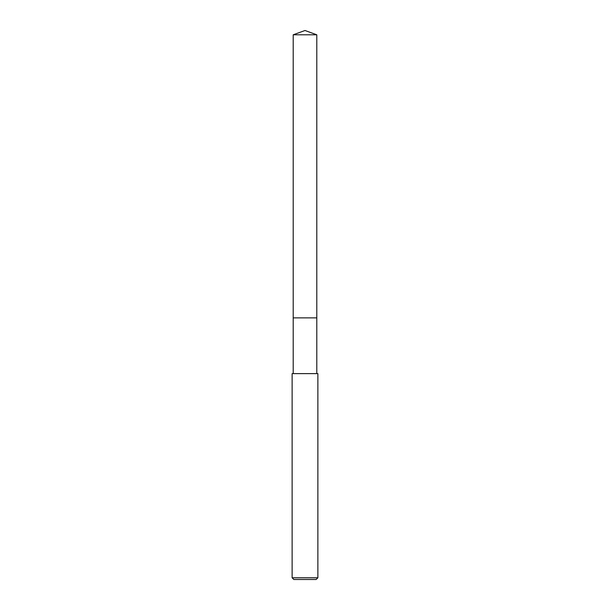 <?xml version="1.0" encoding="UTF-8"?>
<svg xmlns="http://www.w3.org/2000/svg" width="610" height="610" viewBox="0 0 610 610"><rect width="100%" height="100%" fill="white"/><g stroke="black" fill="none" stroke-linecap="round" stroke-linejoin="round"><path stroke-width="0.91" d="M293.204 34.793L316.796 34.793L305 30.5L293.204 34.793L293.204 317.871L316.796 317.871L316.796 373.617L317.871 373.625L317.871 577.784L292.129 577.784L293.852 579.5L316.148 579.5L317.871 577.784M316.796 34.793L316.796 317.871L293.204 317.871L293.204 373.617L292.129 373.625L316.796 373.617M293.204 373.617L317.871 373.625M292.129 373.625L292.129 577.784"/></g></svg>
